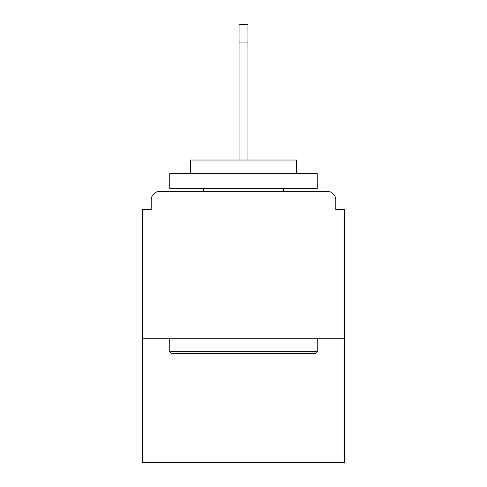 <?xml version="1.0" encoding="UTF-8"?>
<svg xmlns="http://www.w3.org/2000/svg" width="487" height="487" viewBox="0 0 487 487"><rect width="100%" height="100%" fill="white"/><g stroke="black" fill="none" stroke-linecap="round" stroke-linejoin="round"><path stroke-width="0.73" d="M335.823 209.58L335.823 200.145L335.823 209.58L344.668 209.58L344.668 462.65L142.332 462.65L142.332 209.58L151.177 209.58L151.177 200.145L151.177 209.58M344.668 338.769L142.332 338.769M335.823 200.145A8.851 8.851 0 0 0 326.972 191.294L160.028 191.294A8.851 8.851 0 0 0 151.177 200.145M326.972 191.294L289.515 191.294M197.485 191.294L160.028 191.294M315.466 353.519L171.534 353.519L169.762 351.748L317.238 351.748L315.466 353.519M169.762 173.597L317.238 173.597L317.238 188.341L169.762 188.341L169.762 173.597M296.589 173.597L296.589 160.028L190.411 160.028L190.411 173.597M169.762 338.769L169.762 351.748M317.238 338.769L317.238 351.748M203.383 188.341L203.383 191.294M283.617 188.341L283.617 191.294M239.074 42.046L239.074 24.35L247.926 24.35L247.926 42.046L239.074 42.046L239.074 160.028M247.926 42.046L247.926 160.028"/></g></svg>
